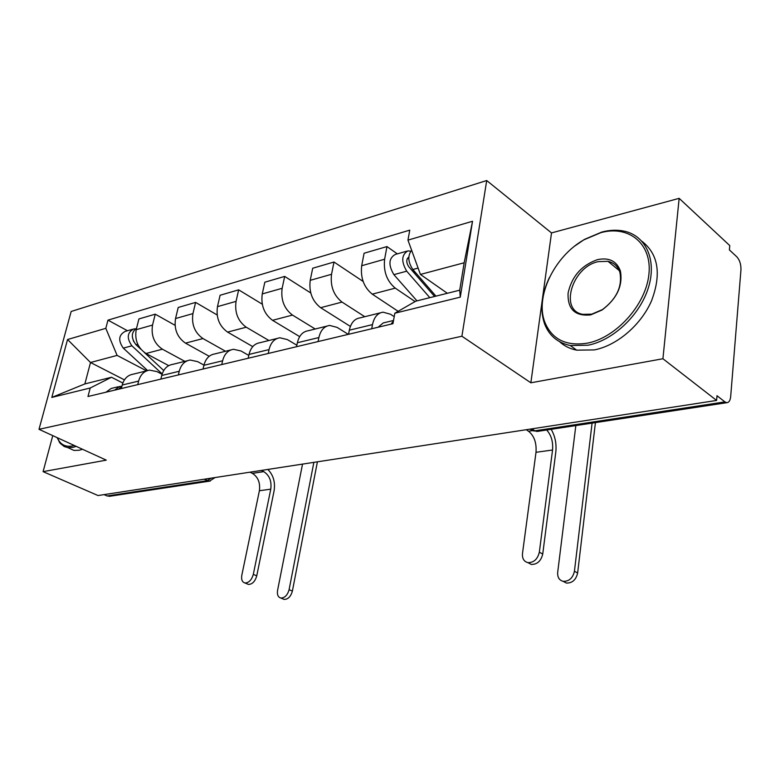 <?xml version="1.0" encoding="UTF-8"?>
<svg xmlns="http://www.w3.org/2000/svg" width="780" height="780" viewBox="0 0 780 780"><rect width="100%" height="100%" fill="white"/><g stroke="black" fill="none" stroke-linecap="round" stroke-linejoin="round"><path stroke-width="1.17" d="M662.922 358.741L679.156 198.344L551.509 232.928L486.71 180.531L71.165 311.474L39 429.322L461.906 336.229L530.858 382.795L662.922 358.741L716.606 400.442L98.036 495.544L43.095 471.647L106.265 460.142L39 429.322M679.156 198.344L729.768 245.593L729.398 249.922L736.876 256.873C739.733 260.081 741.088 264.43 740.951 269.909L730.684 396.523C730.246 400.51 728.949 402.568 726.804 402.685L537.001 431.467L534.963 430.804L724.903 401.895L726.804 402.685M110.156 496.197L107.074 495.953L207.314 480.694L211.175 478.15M104.032 494.618L107.074 495.953M52.767 435.63L43.095 471.647M724.903 401.895L717.005 395.723L716.606 400.442M415.087 301.567L395.255 288.132C386.89 281.141 383.341 271.508 384.618 259.233L386.958 246.568L364.084 253.246L361.686 265.736C360.37 277.836 363.899 287.313 372.265 294.157L398.151 311.308M380.455 312.819L359.96 317.899C354.52 318.737 350.971 322.832 349.323 330.194L372.489 324.607C374.107 317.138 377.637 312.994 383.068 312.166L390.526 314.252L394.202 316.67M372.489 324.607L371.719 328.76M397.342 253.87L386.958 246.568M349.323 330.194L348.533 334.298M364.777 316.709L342.03 302.084C333.665 295.425 330.174 286.153 331.539 274.287L333.996 262.022L312.702 268.232L310.216 280.332C308.812 292.042 312.283 301.168 320.648 307.7L350.386 326.42M318.074 341.572L318.883 337.545C320.56 330.33 324.139 326.284 329.599 325.435L337.087 327.376L348.299 334.357M363.119 281.453L333.996 262.022M326.966 326.089L308.129 330.769C302.66 331.627 299.072 335.624 297.365 342.742L296.546 346.71M315.208 329.004L292.481 315.081C284.135 308.724 280.693 299.793 282.145 288.298L284.68 276.412L264.829 282.204L262.255 293.933C260.773 305.282 264.206 314.077 272.532 320.317L299.676 336.628M268.223 353.476L269.051 349.577C270.787 342.586 274.394 338.647 279.874 337.779L287.362 339.583L296.849 345.218M310.752 292.978L284.68 276.412M277.231 338.432L259.857 342.742C254.377 343.629 250.76 347.519 249.015 354.422L248.167 358.264M268.895 340.499L246.236 327.21C237.929 321.126 234.536 312.517 236.047 301.373L238.66 289.838L220.096 295.259L217.464 306.647C215.923 317.645 219.297 326.128 227.584 332.104L252.759 346.603M221.764 364.562L222.612 360.789C224.386 354.013 228.014 350.181 233.493 349.284L240.971 350.971L248.791 355.417M262.255 304.18L238.66 289.838M230.851 349.937L214.802 353.925C209.323 354.822 205.696 358.615 203.902 365.313L203.044 369.037M225.527 351.263L202.976 338.559C194.717 332.728 191.373 324.412 192.943 313.599L195.605 302.406L178.22 307.476L175.539 318.542C173.94 329.209 177.265 337.409 185.503 343.142L209.216 356.284M178.367 374.927L179.234 371.27C181.038 364.689 184.675 360.945 190.144 360.038L197.594 361.618L203.96 365.098M217.142 314.964L195.605 302.406M187.502 360.701L172.643 364.387C167.173 365.293 163.537 368.998 161.733 375.492L160.855 379.109M184.841 361.354L162.416 349.196C154.216 343.6 150.92 335.556 152.539 325.065L155.249 314.174L138.918 318.942L136.198 329.696C134.57 340.06 137.836 347.997 146.006 353.496L168.714 365.635M137.738 384.628L138.626 381.079C140.439 374.683 144.076 371.036 149.526 370.12L156.946 371.602L162.064 374.293M175.032 325.289L155.249 314.174M146.903 370.773L133.107 374.195C127.676 375.112 124.039 378.729 122.207 385.037L121.319 388.547M420.42 274.443L407.959 240.123L472.534 221.266L460.278 297.151L394.826 313.219L415.769 301.177L459.712 290.189L464.159 262.772L420.42 274.443L447.33 293.28M124.439 379.87L90.509 362.505L84.864 383.926L111.501 377.257L90.207 388.001L87.984 396.503L392.944 323.69L394.826 313.219M90.207 388.001L51.812 397.42L67.558 339.514L105.817 328.341L117.107 355.407L90.509 362.505L67.558 339.514M407.959 240.123L409.753 230.149L107.962 320.151L105.817 328.341M486.71 180.531L461.906 336.229M551.509 232.928L530.858 382.795M146.582 370.851L117.107 355.407M111.501 377.257L122.84 383.038M127.481 330.74L107.962 320.151M472.534 221.266L464.159 262.772M460.278 297.151L459.712 290.189M84.864 383.926L51.812 397.42M551.177 429.322C555.116 436.156 556.667 443.732 555.808 452.069L542.734 554.034C541.027 561.025 537.215 564.496 531.307 564.437L527.904 562.633C533.812 562.682 537.625 559.201 539.341 552.191L552.552 450.002C553.225 441.763 551.265 435.094 546.663 430.004M552.552 450.002L536.006 452.302L522.483 553.498C522.103 558.509 523.907 561.551 527.894 562.624L531.307 564.437M393.442 320.902L391.072 324.139M393.52 320.463L383.204 322.949L378.125 327.229M536.006 452.302C536.669 442.825 534.183 435.805 528.528 431.233L526.149 429.721M595.423 422.614L577.639 573.008C576.02 579.832 572.276 583.187 566.407 583.06L563.082 581.324M575.835 425.578L557.69 572.354C557.368 577.249 559.201 580.242 563.179 581.344C569.059 581.471 572.812 578.107 574.431 571.272L592.088 423.111M435.952 296.127L412.844 269.51C407.95 262.109 407.54 255.684 411.625 250.234M416.218 273.39L411.967 270.426M434.596 296.468L408.691 266.653C406.117 262.46 406.156 259.252 408.808 257.029M429.819 297.668L406.712 271.177C401.056 261.485 401.476 254.709 407.969 250.848L410.709 251.209M416.988 300.875L393.88 274.657C388.235 265.064 388.664 258.336 395.177 254.485L406.76 251.189M600.883 232.645L583.879 239.84C554.024 256.698 534.826 297.082 544.869 322.306C551.986 339.407 566.114 346.369 587.252 343.18C615.986 337.847 645.908 304.853 648.901 274.336C652.314 243.721 628.846 224.913 600.883 232.645M574.996 245.875L584.464 239.392L601.877 232.03C609.755 229.973 617.185 229.681 624.156 231.163C645.85 235.697 657.043 260.042 648.414 287.615C639.961 315.188 613.09 340.441 587.954 345.228L570.287 345.52C557.661 342.829 549.081 335.585 544.547 323.798C539.818 309.816 541.457 294.352 549.461 277.417M597.558 259.623C609.112 257.283 616.726 261.085 620.402 271.021C623.005 285.763 616.902 298.76 602.062 310.011L590.743 314.876C575.035 316.475 567.479 309.202 568.084 293.085C571.779 276.383 581.607 265.229 597.558 259.623M591.776 314.155L602.53 309.533C616.609 298.847 622.411 286.514 619.934 272.512C617.994 266.438 614.016 262.704 607.99 261.319L598.231 261.651C571.945 266.887 558.958 310.859 583.001 314.36L591.776 314.155M642.028 241.351C658.417 254.241 661.576 274.082 651.505 300.885C640.907 325.231 616.756 345.637 594.301 349.918L576.644 350.152C569.946 348.835 564.281 346.027 559.64 341.738M608.322 261.593L608.858 261.524M57.34 437.726L58.949 440.798C62.029 445.302 66.456 447.028 72.238 445.975L74.236 445.468M76.245 446.384L72.832 447.379L67.675 447.564L64.165 446.491L60.148 443.303L57.096 437.609M82.563 449.28L79.151 450.255L73.973 450.43L67.909 447.671M267.852 469.433C273.341 475.078 275.418 482.196 274.102 490.786L256.747 575.855C255.109 581.451 252.34 584.308 248.43 584.425L246.919 583.791M270.767 489.157L259.389 490.737L241.81 575.269C241.127 579.618 242.19 582.182 244.978 582.982C248.888 582.855 251.657 579.989 253.305 574.382L270.767 489.157C271.781 481.153 269.441 475.312 263.747 471.637L261.339 470.438M121.154 386.392L119.749 386.402L114.562 390.156M118.297 386.744L111.15 388.469L105.973 392.213M121.982 385.934L118.667 389.181M259.389 490.737C260.413 482.8 258.082 477.009 252.388 473.372L249.98 472.183M317.411 461.809L292.383 591.084C290.823 596.563 288.083 599.342 284.164 599.42L282.633 598.777M302.533 464.1L277.563 590.421C276.949 594.692 278.05 597.226 280.868 598.036C284.788 597.958 287.527 595.169 289.097 589.68L313.872 462.355M163.732 370.529L144.28 352.423M140.868 349.245L135.974 344.692C130.923 337.925 131.128 332.407 136.597 328.146M133.653 341.591L132.307 336.94M162.181 373.922L131.888 345.803C126.526 338.091 127.159 332.475 133.799 328.936L135.33 328.877M147.595 370.529L123.308 348.133C117.965 340.48 118.609 334.893 125.239 331.373L132.571 329.287M146.006 353.496L162.416 349.196M185.503 343.142L202.976 338.559M227.584 332.104L246.236 327.21M272.532 320.317L292.481 315.081M320.648 307.7L342.03 302.084M372.265 294.157L395.255 288.132M161.733 375.492L179.234 371.27M203.902 365.313L222.612 360.789M249.015 354.422L269.051 349.577M297.365 342.742L318.883 337.545M122.207 385.037L138.626 381.079M175.539 318.542L192.943 313.599M217.464 306.647L236.047 301.373M262.255 293.933L282.145 288.298M310.216 280.332L331.539 274.287M361.686 265.736L384.618 259.233M136.198 329.696L152.539 325.065M529.99 429.127L532.837 430.774L534.963 430.804L531.882 428.844M204.214 479.212L209.401 481.153L215.134 477.535M210.259 481.036L109.132 496.353M537.995 431.32L532.837 430.774L530.205 429.098M539.341 552.191L542.734 554.034M532.34 430.648L528.528 431.233M574.431 571.272L577.639 573.008M412.844 269.51L418.109 268.086M407.238 258.668L408.779 258.238M393.88 274.657L406.712 271.177M253.305 574.382L256.747 575.855M263.747 471.637L252.388 473.372M289.097 589.68L292.383 591.084M135.974 344.692L137.719 344.224M123.308 348.133L131.888 345.803M566.407 583.06L563.179 581.344M544.869 322.306L544.547 323.798M583.879 239.84L584.464 239.392M619.934 272.512L620.402 271.021M607.99 261.319L619.252 270.592M576.644 350.152L570.287 345.52M58.949 440.798L59.221 442.046M73.973 450.43L67.675 447.564M248.43 584.425L244.978 582.982M284.164 599.42L280.868 598.036"/></g></svg>
